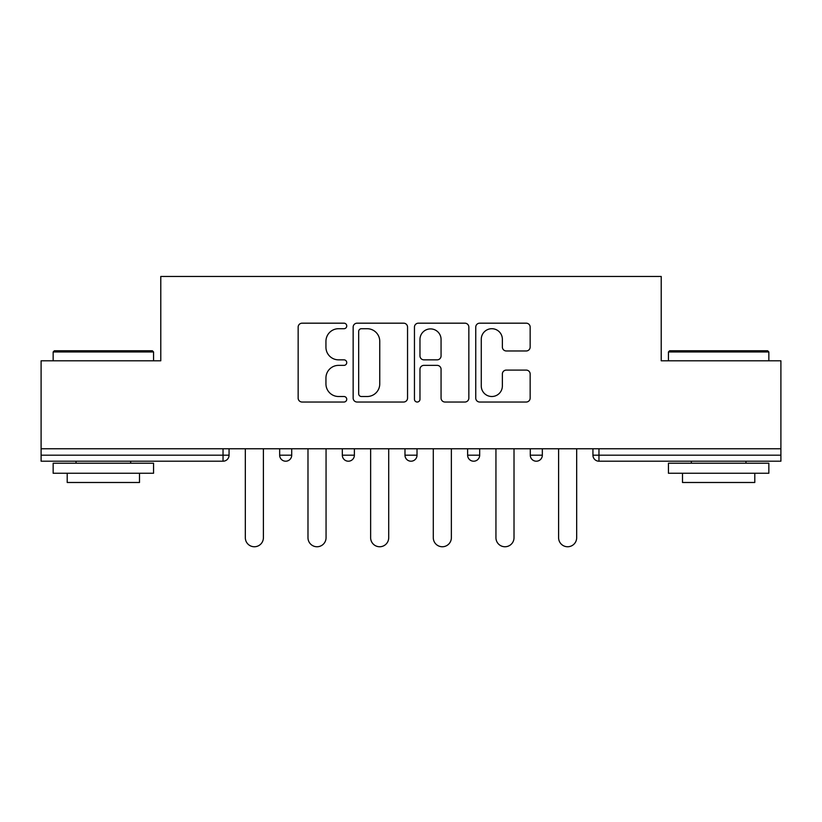 <?xml version="1.0" encoding="UTF-8"?>
<svg xmlns="http://www.w3.org/2000/svg" width="822" height="822" viewBox="0 0 822 822"><rect width="100%" height="100%" fill="white"/><g stroke="black" fill="none" stroke-linecap="round" stroke-linejoin="round"><path stroke-width="1.23" d="M346.74 325.944A2.764 2.764 0 0 0 343.986 323.18L302.095 323.18A3.946 3.946 0 0 0 298.15 327.125L298.15 398.084A3.946 3.946 0 0 0 302.095 402.03L343.986 402.03A2.764 2.764 0 0 0 346.74 399.266A2.764 2.764 0 0 0 343.986 396.512L338.561 396.512A12.618 12.618 0 0 1 325.944 383.895L325.944 377.986A12.618 12.618 0 0 1 338.561 365.369L343.986 365.369A2.764 2.764 0 0 0 346.74 362.605A2.764 2.764 0 0 0 343.986 359.851L338.561 359.851A12.618 12.618 0 0 1 325.944 347.233L325.944 341.315A12.618 12.618 0 0 1 338.561 328.708L343.986 328.708A2.764 2.764 0 0 0 346.74 325.944M526.214 350.973A3.946 3.946 0 0 0 530.159 347.038L530.159 327.125A3.946 3.946 0 0 0 526.214 323.18L479.699 323.18A3.946 3.946 0 0 0 475.753 327.125L475.753 398.084A3.946 3.946 0 0 0 479.699 402.03L526.214 402.03A3.946 3.946 0 0 0 530.159 398.084L530.159 374.041A3.946 3.946 0 0 0 526.214 370.095L506.301 370.095A3.946 3.946 0 0 0 502.365 374.041L502.365 385.96A10.542 10.542 0 0 1 491.813 396.512A10.542 10.542 0 0 1 481.271 385.96L481.271 339.25A10.542 10.542 0 0 1 491.813 328.708A10.542 10.542 0 0 1 502.365 339.25L502.365 347.038A3.946 3.946 0 0 0 506.301 350.973L526.214 350.973M41.1 448.761L41.1 360.796L160.783 360.796L160.783 276.459L661.217 276.459L661.217 360.796L780.9 360.796L780.9 448.761L41.1 448.761L41.1 455.183L223.039 455.183L223.039 448.761M407.548 327.125A3.946 3.946 0 0 0 403.612 323.18L357.087 323.18A3.946 3.946 0 0 0 353.152 327.125L353.152 398.084A3.946 3.946 0 0 0 357.087 402.03L403.612 402.03A3.946 3.946 0 0 0 407.548 398.084L407.548 327.125M418.388 323.18L464.913 323.18A3.946 3.946 0 0 1 468.848 327.125L468.848 398.084A3.946 3.946 0 0 1 464.913 402.03L445 402.03A3.946 3.946 0 0 1 441.065 398.084L441.065 369.304A3.946 3.946 0 0 0 437.119 365.369L423.916 365.369A3.946 3.946 0 0 0 419.97 369.304L419.97 399.266A2.764 2.764 0 0 1 417.206 402.03A2.764 2.764 0 0 1 414.452 399.266L414.452 327.125A3.946 3.946 0 0 1 418.388 323.18M223.039 461.204A6.021 6.021 0 0 0 229.061 455.183L223.039 455.183L223.039 461.204A6.021 6.021 0 0 0 229.061 455.183L229.061 448.761L229.061 455.183A6.021 6.021 0 0 1 223.039 461.204L41.1 461.204L41.1 455.183M780.9 448.761L780.9 461.204L598.961 461.204A6.021 6.021 0 0 1 592.939 455.183L592.939 448.761M279.665 448.761L279.665 455.183L279.665 448.761M285.696 461.204A6.021 6.021 0 0 1 279.665 455.183A6.021 6.021 0 0 0 285.696 461.204A6.021 6.021 0 0 0 291.718 455.183L291.718 448.761L291.718 455.183A6.021 6.021 0 0 1 285.696 461.204A6.021 6.021 0 0 1 279.665 455.183L291.718 455.183A6.021 6.021 0 0 1 285.696 461.204M342.322 448.761L342.322 455.183L342.322 448.761M354.374 448.761L354.374 455.183L354.374 448.761M404.979 448.761L404.979 455.183L404.979 448.761M417.021 448.761L417.021 455.183L417.021 448.761M467.626 455.183A6.021 6.021 0 0 0 473.657 461.204A6.021 6.021 0 0 0 479.678 455.183A6.021 6.021 0 0 1 473.657 461.204A6.021 6.021 0 0 0 479.678 455.183L479.678 448.761L479.678 455.183L467.626 455.183A6.021 6.021 0 0 0 473.657 461.204A6.021 6.021 0 0 1 467.626 455.183L467.626 448.761M530.282 448.761L530.282 455.183L530.282 448.761M542.335 448.761L542.335 455.183L542.335 448.761M348.343 461.204A6.021 6.021 0 0 1 342.322 455.183A6.021 6.021 0 0 0 348.343 461.204A6.021 6.021 0 0 0 354.374 455.183A6.021 6.021 0 0 1 348.343 461.204A6.021 6.021 0 0 1 342.322 455.183L354.374 455.183A6.021 6.021 0 0 1 348.343 461.204M411 461.204A6.021 6.021 0 0 1 404.979 455.183A6.021 6.021 0 0 0 411 461.204A6.021 6.021 0 0 0 417.021 455.183A6.021 6.021 0 0 1 411 461.204A6.021 6.021 0 0 1 404.979 455.183L417.021 455.183A6.021 6.021 0 0 1 411 461.204M536.304 461.204A6.021 6.021 0 0 1 530.282 455.183A6.021 6.021 0 0 0 536.304 461.204A6.021 6.021 0 0 0 542.335 455.183A6.021 6.021 0 0 1 536.304 461.204A6.021 6.021 0 0 1 530.282 455.183L542.335 455.183A6.021 6.021 0 0 1 536.304 461.204M598.961 448.761L598.961 461.204A6.021 6.021 0 0 1 592.939 455.183L780.9 455.183M361.423 328.708A2.764 2.764 0 0 0 358.669 331.461L358.669 393.748A2.764 2.764 0 0 0 361.423 396.512L367.146 396.512A12.618 12.618 0 0 0 379.754 383.895L379.754 341.315A12.618 12.618 0 0 0 367.146 328.708L361.423 328.708M441.065 339.445A10.542 10.542 0 0 0 430.512 328.903A10.542 10.542 0 0 0 419.97 339.445L419.97 355.905A3.946 3.946 0 0 0 423.916 359.851L437.119 359.851A3.946 3.946 0 0 0 441.065 355.905L441.065 339.445M245.326 537.722L245.326 448.761L245.326 537.722A9.032 9.032 0 0 0 254.368 546.753A9.032 9.032 0 0 0 263.4 537.722L263.4 448.761M53.153 351.96L54.355 350.758L152.347 350.758L153.56 351.96L53.153 351.96L53.153 360.796M153.56 473.256L53.153 473.256L53.153 463.218L153.56 463.218L153.56 473.256M139.504 473.256L139.504 482.493L67.209 482.493L67.209 473.256M668.44 351.96L669.653 350.758L767.645 350.758L768.847 351.96L668.44 351.96L668.44 360.796M768.847 473.256L668.44 473.256L668.44 463.218L768.847 463.218L768.847 473.256M754.791 473.256L754.791 482.493L682.496 482.493L682.496 473.256M307.983 537.722L307.983 448.761L307.983 537.722A9.032 9.032 0 0 0 317.015 546.753A9.032 9.032 0 0 0 326.057 537.722L326.057 448.761M370.64 537.722L370.64 448.761L370.64 537.722A9.032 9.032 0 0 0 379.672 546.753A9.032 9.032 0 0 0 388.714 537.722L388.714 448.761M433.286 537.722L433.286 448.761L433.286 537.722A9.032 9.032 0 0 0 442.328 546.753A9.032 9.032 0 0 0 451.36 537.722L451.36 448.761M495.943 537.722L495.943 448.761L495.943 537.722A9.032 9.032 0 0 0 504.985 546.753A9.032 9.032 0 0 0 514.017 537.722L514.017 448.761M558.6 537.722L558.6 448.761L558.6 537.722A9.032 9.032 0 0 0 567.632 546.753A9.032 9.032 0 0 0 576.674 537.722L576.674 448.761M598.961 461.204A6.021 6.021 0 0 1 592.939 455.183M153.56 360.796L153.56 351.96M130.667 463.218L130.667 461.204M76.045 463.218L76.045 461.204M768.847 360.796L768.847 351.96M745.955 463.218L745.955 461.204M691.333 463.218L691.333 461.204"/></g></svg>
